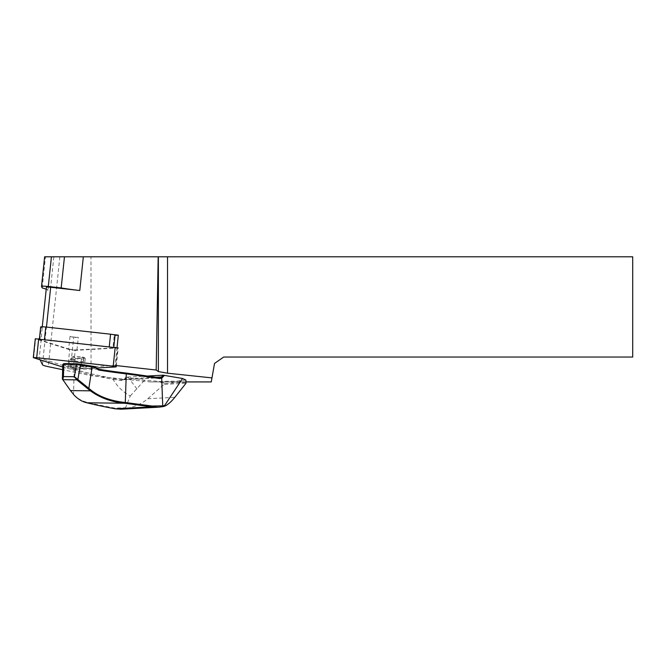 <?xml version="1.0" encoding="UTF-8"?>
<svg xmlns="http://www.w3.org/2000/svg" width="666" height="666" viewBox="0 0 666 666"><rect width="100%" height="100%" fill="white"/><g stroke="black" fill="none" stroke-linecap="round" stroke-linejoin="round"><path stroke-width="0.5" stroke-dasharray="3.33 2.5" d="M117.025 347.56L115.126 365.459L70.496 367.848L39.252 357.958L41.117 340.268L68.69 348.992L70.022 336.38A4.812 0.499 -174 0 0 78.297 337.296L73.701 337.545L70.022 336.38M70.496 367.848L73.701 337.545M115.035 335.331L114.252 335.373A4.812 0.499 -174 0 0 115.051 335.181M40.168 359.898L39.252 357.958M185.956 381.918L150.325 381.918L91.051 375.657L62.596 369.688M185.897 380.07L179.845 380.602C178.521 381.152 175.083 381.335 169.522 381.152L161.397 381.585L144.597 380.203L125.999 377.172A119.505 41.6 -37.2 0 0 124.018 378.979L121.528 379.778L113.553 378.496A149.334 15.526 6 0 1 74.983 369.355L72.885 368.09L96.62 368.373M148.202 375.982L125.999 377.172M150.325 381.918L211.264 381.918L214.51 363.461L223.668 357.051L632.7 357.051L632.7 256.801L44.655 256.801L41.517 286.488M91.051 375.657L90.984 256.801M39.419 338.869L39.344 339.577A4.812 0.499 6 0 0 39.843 339.86L41.117 340.268L42.216 327.164A4.013 0.416 6 0 1 42.216 327.131A4.013 0.416 6 0 1 46.453 327.164L113.162 334.582M46.212 289.269A40.102 4.171 6 0 1 47.96 290.484L46.437 287.262M42.191 287.912L45.479 256.801M68.69 348.992A4.812 0.499 -174 0 0 76.956 349.908L112.92 347.985L114.252 335.373M76.956 349.908L78.297 337.296M159.515 381.493L164.027 384.39L185.997 383.258L185.739 380.286M121.12 409.199L126.349 408.425C135.09 406.784 142.224 403.563 147.744 398.767L164.036 384.407L164.319 383.458L173.726 382.95L176.182 382.159L178.596 382.692L185.806 382.309M126.349 408.416L125.491 407.792L114.71 408.091A147.636 15.351 6 0 1 86.322 402.048C81.36 400.799 77.098 398.218 73.535 394.297L62.371 379.029M62.812 364.502L71.029 367.182L72.785 369.747L74.176 370.179A150.133 15.609 -174 0 0 113.07 379.395C117.466 386.68 123.193 392.207 130.27 395.962L125.491 407.792M130.27 395.962L144.597 380.203M164.319 383.458L161.397 381.585M113.07 379.395L121.104 380.494L124.142 379.495A120.305 41.883 142.8 0 1 126.498 377.339M98.285 369.214L73.593 368.914L72.785 369.747M122.02 379.803L159.307 377.755M83.65 357.983L83.367 360.589L80.819 364.76A7.617 0.791 6 0 1 84.199 365.792A7.617 0.791 6 0 1 80.136 366.059A7.617 0.791 6 0 1 72.427 365.209A7.617 0.791 6 0 1 69.048 364.177A7.617 0.791 6 0 1 73.077 363.911A7.617 0.791 6 0 1 80.819 364.76L81.552 357.809L75.449 359.59L69.48 360.14L74.159 357.917L75.25 358.425A8.017 0.833 -174 0 0 85.348 358.683A8.017 0.833 -174 0 0 85.315 358.591A8.017 0.833 -174 0 0 83.65 357.983L82.551 357.467L81.552 357.809M73.16 358.258L72.427 365.209L74.975 361.039A8.017 0.833 -174 0 0 85.073 361.297A8.017 0.833 -174 0 0 85.073 361.288A8.017 0.833 -174 0 0 83.367 360.589M74.975 361.039L75.25 358.425M74.376 357.409A7.617 0.791 6 0 1 72.96 356.71A7.617 0.791 6 0 1 82.243 356.984A7.218 0.749 6 0 1 84.607 357.725A7.218 0.749 6 0 1 81.568 358.1A7.218 0.749 6 0 1 74.376 357.409L74.159 357.917M95.096 366.666L72.036 366.392L63.928 363.852L64.494 363.611M82.551 357.467L82.243 356.984M71.786 368.689L72.885 368.09L72.036 366.392M124.142 379.495L124.018 378.979L156.302 377.256M121.104 380.494L121.528 379.778M113.686 379.337L113.553 378.496M71.87 366.367L71.029 367.182M63.928 363.852L63.12 364.677L62.571 379.32L62.987 379.953M39.843 339.86L41.175 327.247L42.449 327.655M112.92 347.985A4.812 0.499 -174 0 0 113.719 347.802A4.812 0.499 -174 0 0 109.232 346.82L44.456 339.427M41.175 327.247A4.812 0.499 6 0 1 40.676 326.964M39.344 339.577A4.812 0.499 6 0 1 44.431 339.618M62.696 367.033L67.691 368.614L73.21 369.222L75.2 350.349L118.198 347.952L116.334 365.592M75.2 350.349L69.689 349.733L35.298 338.761M96.279 367.99L73.21 369.222M51.523 256.801L47.96 290.484M53.854 256.801L42.449 364.702M59.873 256.801L48.26 366.683M147.744 398.767L174.833 397.319M173.726 382.95A15.035 6.435 42.6 0 1 169.522 381.152M179.845 380.602A15.035 6.435 42.6 0 1 178.596 382.692M74.001 394.971L73.535 394.297L74.176 370.179L74.983 369.355M136.963 388.952L128.363 377.63M70.496 390.592L70.08 389.96M86.888 402.788L86.322 402.048M115.118 408.799L114.71 408.091M115.668 366.958L117.666 348.077M33.633 357.833L35.631 338.952M67.691 368.614L69.689 349.733M122.111 379.803L159.823 377.788M85.348 358.683L84.199 365.792M69.048 364.177L69.472 360.098M72.96 356.71L69.564 359.956M84.607 357.725L85.315 358.591M113.786 347.136L113.719 347.802"/><path stroke-width="1" d="M113.786 347.136L115.051 335.181A4.812 0.499 -174 0 0 113.162 334.582A4.812 0.499 -174 0 0 110.573 334.207L45.771 327.006A4.812 0.499 6 0 0 40.676 326.964L39.419 338.869M117.025 347.56L118.332 335.156L115.035 335.331M118.332 335.156L113.162 334.582M62.596 369.688L48.26 366.683A20.055 2.081 6 0 1 42.449 364.702L40.168 359.898M185.956 381.918L211.264 381.918L211.971 377.897L167.524 373.201L158.375 371.561L158.375 256.801L632.7 256.801L632.7 357.051L223.668 357.051L214.51 363.461L211.971 377.897M115.126 365.459L156.185 370.021L158.375 371.561M77.373 379.212L76.773 379.853L62.837 379.687L62.371 379.029L63.42 376.581L62.837 379.687L70.496 390.592L90.401 390.825L76.773 379.853L74.401 376.715L91.117 390.201C99.384 396.753 110.556 400.824 124.642 402.439A82.942 8.625 -174 0 0 125.416 402.53L152.139 406.035L163.087 405.844A39.302 32.784 86.9 0 0 164.669 405.461L182.534 378.471L163.137 375.183L148.202 375.982M182.534 378.471L185.897 380.07L185.997 383.258L174.833 397.319C171.254 401.798 167.849 404.762 164.619 406.202A40.102 33.45 -93.1 0 1 162.77 406.651L158.5 407.201L151.723 406.843L125.266 403.33A83.741 8.708 6 0 1 124.475 403.238L86.888 402.788A146.836 15.268 -174 0 0 115.118 408.799L121.12 409.199M44.655 256.801L83.342 256.801L79.778 290.501L50.674 287.262A4.013 0.416 -174 0 0 46.429 287.229A4.013 0.416 -174 0 0 46.437 287.262L42.258 326.765L46.429 287.229M83.342 256.801L158.175 256.801L156.185 370.021M167.524 256.801L167.524 373.201M79.778 290.501A40.102 4.171 6 0 1 61.172 287.928L48.293 286.497A6.419 0.666 -174 0 0 41.508 286.447A6.419 0.666 -174 0 0 41.517 286.488L42.191 287.912A40.102 4.171 6 0 1 46.212 289.269M61.172 287.928L64.469 256.801M125.266 403.33L126.257 373.859A80.453 8.367 6 0 1 98.56 370.038L95.28 367.465A80.278 8.342 6 0 1 92.141 366.924L76.54 364.435L63.878 364.285L64.494 363.611L77.148 363.761L91.791 366.092A81.077 8.425 -174 0 0 94.997 366.633L98.285 369.214A81.252 8.45 -174 0 0 126.249 373.068L159.823 377.78M164.444 375.316L162.379 377.547A4.013 3.347 -93.1 0 1 161.688 378.13L159.649 378.529L159.307 377.755L160.931 377.439A3.205 2.672 86.9 0 0 161.488 376.973L163.137 375.183M159.649 378.529L126.257 373.859L126.249 373.068M124.642 402.439L124.475 403.238C111.364 401.956 100.008 397.818 90.401 390.825L91.117 390.201M70.496 390.592L74.001 394.971C77.964 399.15 82.259 401.756 86.888 402.788M164.669 405.461L164.619 406.202M77.148 363.761L76.54 364.435L74.401 376.715L63.42 376.581L63.878 364.285L63.12 364.677M62.371 379.029L62.787 364.502M80.07 364.044L80.419 364.885L77.872 379.503L77.131 380.12M95.28 367.465L94.997 366.633M96.62 368.373L96.628 368.981M98.285 369.214L98.56 370.038M118.198 347.952L35.298 338.761L33.3 357.642L36.688 357.667L38.686 338.786M36.688 357.667L113.212 366.175L115.668 366.958L96.279 367.99M62.696 367.033L33.3 357.642M50.674 287.262L46.462 327.081M48.293 286.497L51.432 256.801M156.302 377.256L161.488 376.973L162.379 377.547M115.11 408.799L151.723 406.843L152.139 406.035M88.103 389.002L88.836 388.386L92.141 366.924L91.791 366.092M162.77 406.651L161.688 378.13L160.931 377.439M109.257 346.636L110.573 334.207M44.456 339.427L45.771 327.006M113.212 366.175L115.21 347.294M41.508 286.447L44.639 256.801M121.27 409.19L158.5 407.201M63.695 363.686L62.82 364.435M62.962 379.911L62.446 379.154M116.334 365.592L116.2 366.824"/></g></svg>
